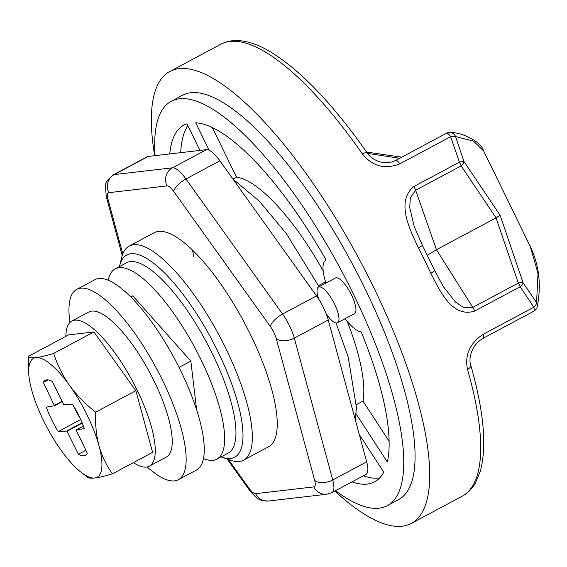 <?xml version="1.0" encoding="UTF-8"?>
<svg xmlns="http://www.w3.org/2000/svg" width="567" height="567" viewBox="0 0 567 567"><rect width="100%" height="100%" fill="white"/><g stroke="black" fill="none" stroke-linecap="round" stroke-linejoin="round"><path stroke-width="0.85" d="M243.619 460.128L268.524 446.817A121.352 37.216 -118.1 0 0 250.77 335.203A121.352 37.216 -118.1 0 0 154.125 232.761L129.226 246.071A121.352 37.216 61.9 0 1 225.864 348.507A121.352 37.216 61.9 0 1 243.619 460.128A121.352 37.216 61.9 0 1 229.989 460.071L221.91 457.151A114.612 35.154 -118.1 0 0 218.012 351.788A114.612 35.154 -118.1 0 0 119.637 265.767A114.612 35.154 -118.1 0 0 119.446 266.582M192.546 250.189A121.352 37.216 -118.1 0 0 193.999 257.319M107.964 199.137A13.48 7.704 -15.2 0 1 106.27 196.614L105.441 186.231C104.86 183.58 107.482 179.796 113.301 174.884A26.968 8.271 61.9 0 1 114.272 174.586L172.467 167.818L206.423 149.667L148.228 156.442L114.272 174.586A13.48 12.743 83.4 0 0 108.821 192.674A13.48 4.132 -118.1 0 0 107.964 199.137L122.805 253.924M206.423 149.667A26.968 8.271 61.9 0 1 219.883 160.822L185.926 178.974A13.48 5.039 144.4 0 0 173.75 191.483A13.48 4.132 -118.1 0 0 167.017 185.905L108.821 192.674M167.017 185.905A13.48 12.743 83.4 0 1 172.467 167.818A26.968 8.271 61.9 0 1 185.926 178.974L282.557 314.047L316.514 295.896L219.883 160.822M316.514 295.896A26.968 8.271 61.9 0 1 328.258 319.979L294.301 338.123L332.737 479.973A26.968 8.271 61.9 0 1 331.986 492.603L365.942 474.451A26.968 8.271 61.9 0 0 366.693 461.829L328.258 319.979M113.301 174.884L147.257 156.733A26.968 8.271 61.9 0 1 148.228 156.442M69.968 322.453A107.872 33.084 61.9 0 1 76.722 289.411A107.872 33.084 61.9 0 1 162.623 380.471A107.872 33.084 61.9 0 1 178.407 479.689A107.872 33.084 61.9 0 1 147.186 466.946M76.722 289.411L94.831 279.737A107.872 33.084 61.9 0 1 180.731 370.797A107.872 33.084 61.9 0 1 196.515 470.015L178.407 479.689M318.456 285.591L325.564 281.792M318.767 286.172L320.553 285.966M326.273 313.998A20.228 6.202 -118.1 0 0 337.528 322.758L354.51 313.686A20.228 6.202 -118.1 0 0 351.547 295.081A20.228 6.202 -118.1 0 0 335.444 278.007L318.463 287.079A20.228 6.202 -118.1 0 0 318.682 299.107M325.968 283.075A40.448 12.403 -118.1 0 1 325.912 260.168A40.448 12.403 -118.1 0 1 326.131 260.062A202.256 62.03 -118.1 0 0 195.735 122.791L209.124 150.241M155.082 155.642A229.224 70.301 61.9 0 1 171.199 101.33A229.224 70.301 61.9 0 1 353.744 294.826A229.224 70.301 61.9 0 1 387.275 505.665A229.224 70.301 61.9 0 1 335.544 490.696M359.301 434.535L383.739 472.134A202.256 62.03 -118.1 0 1 374.567 481.879A202.256 62.03 -118.1 0 1 352.072 481.865M345.034 318.746A40.448 12.403 -118.1 0 0 361.193 331.936A202.256 62.03 -118.1 0 1 387.339 461.977L356.076 413.875M199.945 150.418L186.968 123.804A202.256 62.03 -118.1 0 0 183.914 125.116A202.256 62.03 -118.1 0 0 169.746 153.933M323.169 270.884A134.84 41.356 -118.1 0 0 236.51 177.138L232.931 179.059M212.363 127.625L236.51 177.138M356.508 404.59L363.029 401.103A134.84 41.356 -118.1 0 0 347.195 321.39M187.911 125.739A202.256 62.03 -118.1 0 0 180.738 152.658M363.39 475.812A202.256 62.03 -118.1 0 0 379.713 477.896M337.528 322.758A20.228 6.202 -118.1 0 0 334.573 304.153A20.228 6.202 -118.1 0 0 318.463 287.079M363.029 401.103L389.125 441.261M119.637 265.767L121.699 257.432A121.352 37.216 61.9 0 1 129.226 246.071M221.13 456.86A114.612 35.154 -118.1 0 0 221.91 457.151M536.566 302.622L538.019 273.372L530.244 246.454C539.089 264.69 541.442 284.712 537.303 306.506A6.74 5.904 -169.1 0 0 536.566 302.622A6.74 3.515 -35 0 1 533.816 307.236L520.173 286.746A6.74 2.842 -32.9 0 0 523.1 282.784L536.566 302.622M443.188 286.448L455.556 302.105L463.508 307.427L472.779 307.392L518.323 283.053A6.74 2.07 -118.1 0 1 520.173 286.746L474.629 311.085C452.459 318.151 439.935 291.24 430.842 273.294A256.192 78.572 -118.1 0 0 424.761 260.536A256.192 78.572 -118.1 0 0 418.418 247.814C409.884 229.628 395.546 201.625 413.875 186.522L459.419 162.183L450.637 136.704A6.74 2.14 -17.9 0 1 455.577 136.576A6.74 6.343 -84.5 0 0 450.347 132.472C461.226 132.26 480.745 140.921 483.715 151.049L473.509 141.105L455.577 136.576L463.948 161.503L500.101 215.219L523.1 282.784A6.74 1.928 -17.8 0 0 518.323 283.053L496.033 217.87L500.101 215.219M427.348 255.221L436.441 249.714L496.033 217.87L461.177 165.89A6.74 3.324 -35 0 0 463.948 161.503A6.74 1.389 -19.6 0 0 459.419 162.183A6.74 2.07 -118.1 0 1 461.177 165.89L415.632 190.228L410.317 197.855L409.728 207.565L414.243 226.715M399.636 158.292L367.565 153.402M450.347 132.472L450.347 132.472A6.74 6.74 0 0 0 446.52 133.238A6.74 2.07 -118.1 0 1 446.761 133.16A6.74 2.07 -118.1 0 1 450.637 136.704L399.806 163.863C384.993 169.696 372.512 166.379 362.377 153.905A6.74 2.325 -34.9 0 1 367.359 153.111L367.359 153.111A6.74 2.325 -34.9 0 1 367.366 153.118M154.685 155.691A256.192 78.572 61.9 0 1 169.809 71.499A256.192 78.572 61.9 0 1 373.823 287.76A256.192 78.572 61.9 0 1 411.309 523.398A256.192 78.572 61.9 0 1 334.891 491.043M411.309 523.398L462.24 496.182A256.192 78.572 -118.1 0 0 467.506 369.443C464.564 355.19 469.724 343.503 482.985 334.402L533.816 307.236A6.74 2.07 -118.1 0 1 533.866 311.177A6.74 6.74 0 0 0 537.303 306.506M467.506 369.443A6.74 3.678 -16 0 0 470.667 364.971L470.667 364.971A6.74 3.678 -16 0 0 470.667 364.964C469.66 361.874 469.724 358.224 470.865 354.014C472.977 347.047 477.031 341.823 483.034 338.343A6.74 2.07 61.9 0 0 483.034 338.336L533.866 311.177M430.842 273.294A6.74 1.12 -25 0 0 434.606 270.36L422.401 245.341L414.25 226.715M171.199 101.33L182.517 95.284A229.224 70.301 61.9 0 1 365.063 288.78A229.224 70.301 61.9 0 1 398.594 499.612L387.275 505.665M418.418 247.814A6.74 0.411 -27 0 0 422.401 245.341M130.764 296.98L132.827 295.875L190.838 361.101L196.607 409.686M179.059 367.395L190.838 361.101M65.885 336.33A82.25 25.224 61.9 0 1 71.818 321.085A82.25 25.224 61.9 0 1 137.32 390.514A82.25 25.224 61.9 0 1 149.348 466.166A82.25 25.224 61.9 0 1 133.38 462.622M71.818 321.085L88.799 312.013A82.25 25.224 61.9 0 1 154.295 381.442A82.25 25.224 61.9 0 1 166.329 457.094L149.348 466.166M54.46 405.752L46.281 407.12A42.475 13.027 -118.1 0 0 51.505 419.424A42.475 13.027 -118.1 0 0 58.203 431.565L66.885 431.076L78.374 454.245A42.475 13.027 -118.1 0 0 85.326 455.28A42.475 13.027 -118.1 0 0 87.268 453.203L76.134 429.999L84.334 428.517A42.475 13.027 -118.1 0 0 72.42 404.08L63.738 404.569L52.242 381.4A42.475 13.027 -118.1 0 0 45.289 380.358A42.475 13.027 -118.1 0 0 43.347 382.434L54.46 405.752L62.228 401.599M73.2 405.355A42.475 13.027 -118.1 0 0 74.142 407.333A42.475 13.027 -118.1 0 0 80.06 418.191M69.847 385.858A67.416 20.674 61.9 0 1 98.871 445.35L99.062 446.059A67.416 20.674 61.9 0 1 94.668 478.024A67.416 20.674 61.9 0 1 81.499 472.602A67.416 20.674 61.9 0 1 43.397 420.374A67.416 20.674 61.9 0 1 28.761 373.922A67.416 20.674 61.9 0 1 35.948 357.621A67.416 20.674 61.9 0 1 69.365 385.184L69.847 385.858C77.027 395.575 85.631 404.349 95.66 412.174L135.882 390.684L152.601 452.353L112.379 473.849C106.454 465.535 102.01 456.279 99.062 446.059M54.482 405.646L62.193 401.521M43.347 382.434L48.096 379.897M54.418 405.448L62.108 401.344M66.885 431.076L82.151 422.911M67.005 431.253L82.236 423.11M58.203 431.565L80.684 419.545M76.155 429.892L83.406 426.015M78.374 454.245L85.844 450.248M66.771 430.984L82.102 422.791M87.07 476.79C87.949 478.038 90.479 478.449 94.668 478.024C99.083 477.457 104.987 476.06 112.379 473.849M98.871 445.35C96.227 434.825 95.157 423.769 95.66 412.174M69.365 385.184C62.448 375.148 57.21 364.574 53.652 353.447C46.26 355.665 40.356 357.054 35.948 357.621C31.759 358.046 29.222 357.635 28.35 356.388L28.761 373.922M53.652 353.447L93.874 331.95L135.882 390.684M28.35 356.388L68.572 334.899L93.874 331.95M108.219 280.275A107.872 33.084 61.9 0 1 115.207 268.85A107.872 33.084 61.9 0 1 201.108 359.903A107.872 33.084 61.9 0 1 216.892 459.121A107.872 33.084 61.9 0 1 203.503 458.583M115.207 268.85L126.526 262.797A107.872 33.084 61.9 0 1 212.427 353.858A107.872 33.084 61.9 0 1 228.21 453.076L216.892 459.121M228.451 459.511L248.899 488.095A13.48 4.132 -118.1 0 0 255.632 493.673L313.827 486.904A13.48 4.132 -118.1 0 0 314.685 480.44L276.249 338.598A13.48 4.132 -118.1 0 0 270.381 326.557L173.75 191.483M276.249 338.598A13.48 7.704 -15.2 0 0 294.301 338.123A26.968 8.271 61.9 0 0 282.557 314.047A13.48 5.039 144.4 0 0 270.381 326.557M248.899 488.095A13.48 5.039 144.4 0 0 249.253 489.895C258.729 501.597 261.394 500.526 268.51 501.022L326.705 494.247L331.986 492.603M255.632 493.673A13.48 12.743 83.4 0 0 268.51 501.022M313.827 486.904A13.48 12.743 83.4 0 0 326.705 494.247M314.685 480.44A13.48 7.704 -15.2 0 0 332.737 479.973L366.693 461.829M482.985 334.402A6.74 2.07 61.9 0 1 483.034 338.336M362.377 153.905A256.192 78.572 -118.1 0 0 220.747 44.276L169.809 71.499M413.875 186.522A6.74 2.07 61.9 0 1 415.632 190.228L436.441 249.714L472.779 307.392A6.74 2.07 -118.1 0 1 474.629 311.085M399.806 163.863A6.74 2.07 -118.1 0 0 395.695 160.397A6.74 2.07 -118.1 0 0 395.688 160.397A6.74 2.07 -118.1 0 0 395.674 160.411M106.27 196.614L122.231 255.54M227.19 459.057L249.253 489.895M233.845 180.341L236.283 181.851L259.296 201.172L286.399 233.668L319.072 286.76M336.018 322.956L348.195 357.068L356.48 407.694L355.226 419.495M483.715 151.049L530.244 246.454M366.622 152.062L401.719 157.179M470.667 364.971C483.786 410.756 487.025 446.137 480.377 471.113L475.359 483.127C472.042 488.867 467.669 493.219 462.24 496.182M443.281 286.59L434.606 270.36M446.52 133.238L395.688 160.397C390.904 162.828 385.751 163.346 380.23 161.942C374.305 160.064 370.01 157.116 367.359 153.111C332.432 103.378 299.752 69.394 269.311 51.158C258.474 44.821 248.36 41.313 238.976 40.626C232.321 40.179 226.24 41.398 220.747 44.276M81.499 472.602L87.495 477.18"/></g></svg>
